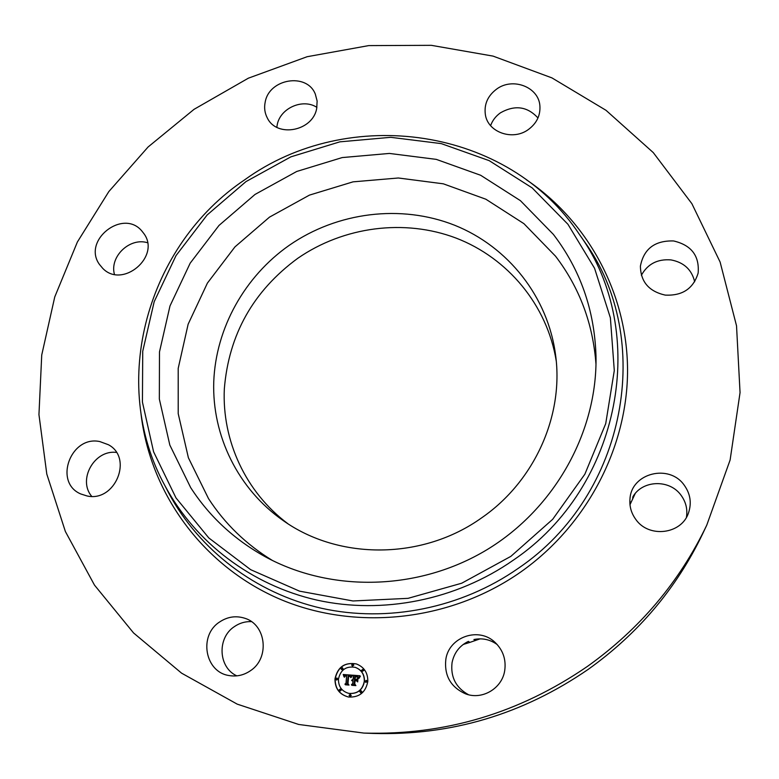 <?xml version="1.0" encoding="UTF-8"?>
<svg xmlns="http://www.w3.org/2000/svg" width="779" height="779" viewBox="0 0 779 779"><rect width="100%" height="100%" fill="white"/><g stroke="black" fill="none" stroke-linecap="round" stroke-linejoin="round"><path stroke-width="1.17" d="M272.514 560.529C246.232 544.472 224.897 523.839 208.519 498.618L188.391 457.76L178.206 413.62L178.196 368.389L188.138 324.21L207.399 283.108L234.956 246.885L269.495 217.127L309.458 195.11L353.053 181.848L398.351 177.992L443.319 183.815L485.862 199.22L523.926 223.67L555.554 256.213C579.566 287.714 593.053 323.772 595.993 364.387M481.831 517.714C422.948 559.994 339.245 560.442 283.313 520.654C237.955 489.085 212.005 435.646 213.748 381.885C215.764 328.076 244.742 276.438 289.36 245.239C337.258 212.083 400.922 204.001 454.556 225.209C508.035 246.602 548.153 296.838 555.651 355.536C563.733 415.772 534.618 481.256 481.831 517.714M287.821 523.663C245.502 492.036 221.927 440.437 224.323 388.945C228.763 334.59 253.214 291.064 297.666 258.375C343.578 226.592 404.389 218.49 456.124 238.101C507.713 257.907 547.17 305.027 556.235 360.92M468.559 694.741C455.919 687.769 450.418 677.078 452.054 662.666C454.089 652.812 459.552 645.713 468.422 641.37L469.834 642.412L463.184 644.476M635.187 493.574L629.987 504.695M480.146 638.838L469.834 642.412M686.435 517.285C687.711 509.271 685.919 501.939 681.06 495.269C669.619 479.056 642.432 479.981 632.899 496.759L632.597 499.29M629.89 503.536L630.425 501.9L630.153 504.373M497.245 644.593C490.137 639.501 482.367 637.806 473.924 639.53L475.268 640.591M706.757 525.163L702.677 533.761C676.561 588.262 638.41 633.454 588.242 669.346C522.797 714.333 451.177 735.697 373.365 733.438L363.861 733.078L298.678 724.46L237.215 704.138L181.585 673.163L133.55 632.938L94.493 585.117L65.387 531.531L46.798 474.07L38.95 414.623L41.735 355.01L54.754 296.935L77.394 241.977L108.836 191.566L148.098 146.978L194.059 109.323L248.365 78.182L307.15 56.711L368.74 45.601L431.332 45.328L493.049 56.107L551.931 77.89L605.994 110.297L653.279 152.606L691.888 203.689L720.117 262.056L736.525 325.788L740.05 392.616L730.118 459.99L706.757 525.163C679.58 581.864 639.861 628.906 587.59 666.298C519.398 713.165 444.819 735.425 363.861 733.078M236.816 675.851C218.247 667.525 216.932 637.835 234.372 626.618C239.581 623.044 245.258 621.379 251.403 621.623M641.37 275.289C647.602 263.993 657.466 258.862 670.962 259.904C683.874 262.348 691.781 269.651 694.673 281.794M490.614 125.643C492.474 120.424 495.775 116.139 500.498 112.789C514.929 104.698 527.412 106.431 537.968 117.97M276.818 127.289L277.227 124.757C280.255 108.067 302.904 98.125 316.897 107.366M114.416 274.315C109.488 256.573 129.772 237.225 147.474 242.717M91.718 496.359C77.433 479.689 94.463 449.541 116.353 452.414M87.102 495.98L80.773 493.964C53.284 482.415 70.753 435.149 99.839 441.576L108.437 444.741C133.404 457.916 115.136 502.358 87.102 495.98M99.42 264.393C82.058 240.39 123.101 208.217 141.885 231.042L143.862 233.564C161.058 256.457 122.595 289.126 102.77 268.395L99.42 264.393M265.201 102.039C269.193 78.543 306.945 72.447 315.31 94.093L317.131 101.017L316.712 108.32C313.012 131.164 276.798 138.136 267.314 117.96C264.714 113.004 264.013 107.697 265.201 102.039M496.613 89.108C512.679 77.024 538.756 86.975 539.896 105.876C540.509 115.458 536.673 123.335 528.405 129.509C512.884 141.106 487.975 132.44 485.385 114.756C483.934 104.405 487.673 95.856 496.613 89.108M673.601 240.954C691.392 245.132 699.571 255.833 698.14 273.078C693.378 288.629 682.385 295.962 665.169 295.095C648.897 291.395 640.64 281.735 640.406 266.097C643.814 248.803 654.876 240.419 673.601 240.954M684.215 485.161C690.369 493.769 691.801 503 688.519 512.864C681.586 534.433 648.615 538.347 635.703 519.281C631.194 513.03 629.296 506.155 629.997 498.667C631.535 473.028 669.258 463.544 684.215 485.161M504.724 670.524C502.192 688.324 482.347 700.233 465.745 693.914C450.788 687.282 444.147 675.783 445.822 659.394C448.967 636.774 478.958 626.462 495.162 642.5C503.039 650.183 506.233 659.521 504.724 670.524M250.39 670.758C243.866 675.189 236.826 676.795 229.289 675.578C204.858 672.355 198.431 635.382 219.6 621.993C227.556 616.705 235.94 615.459 244.762 618.244C266.223 624.534 270.031 658.128 250.39 670.758M553.392 234.411C580.306 269.622 594.504 310.081 595.993 355.808C597.59 431.264 555.232 508.239 487.109 549.623C418.917 590.891 331.075 592.858 264.899 556.557C234.08 539.399 209.337 516.428 190.68 487.625L169.822 445.043L159.344 399.062L159.481 351.952L169.988 305.962L190.183 263.166L218.987 225.452L255.045 194.429L296.731 171.468L342.185 157.572L389.412 153.434L436.289 159.374L480.662 175.275L520.372 200.622L553.392 234.411M367.805 681.498C365.653 692.443 359.207 697.614 348.437 697.01C339.41 694.556 334.921 688.509 334.98 678.86C337.638 666.98 344.756 662.004 356.363 663.932C364.134 666.999 367.941 672.852 367.805 681.498M364.309 681.216C362.576 689.921 357.434 693.982 348.885 693.398C341.874 691.411 338.398 686.659 338.446 679.142C340.491 669.852 346.051 665.918 355.127 667.321C361.359 669.687 364.416 674.322 364.309 681.216M351.738 675.208L350.569 677.263L349.82 675.792L348.194 675.49L347.415 683.514L348.194 684.39L344.912 684.128L345.993 683.339L346.626 675.968L345.282 675.997L344.396 677.146L345.019 675.909L346.674 675.412L344.815 675.471L344.055 676.873L343.218 674.487L351.738 675.208M352.098 675.734L350.803 677.603L352.098 675.734M350.092 676.532L348.632 676.133L347.989 683.582L349.002 685.072L345.34 684.78L348.632 684.838L347.765 683.631L348.427 675.899L350.18 676.552M359.908 675.753L358.544 677.886L357.512 676.376L354.805 675.968L354.513 679.434L355.214 676.406L358.136 677.399L355.37 676.62L355.136 679.483L356.217 679.57L357.473 678.412L357.21 681.518L356.1 680.194L354.464 680.057L354.143 683.796L354.981 684.838L351.456 684.556L352.712 683.68L352.984 680.495L351.855 680.68L353.023 679.94L351.572 680.262L353.082 679.317L353.345 676.191L352.459 675.159L359.908 675.753M360.19 676.474L358.934 678.412L360.19 676.474M357.697 681.917L357.795 678.587L357.697 681.917M355.029 680.729L354.757 683.913L355.886 685.627L351.728 685.296L355.497 685.403L354.572 683.981L354.864 680.515L356.5 680.846L355.029 680.729M353.647 665.11L352.361 666.026L351.66 664.954L352.955 664.049L353.647 665.11M367.055 681.44L365.809 682.365L365.059 681.284L366.305 680.359L367.055 681.44M363.647 670.368L362.362 671.274L361.651 670.213L362.936 669.297L363.647 670.368M351.056 695.472L349.878 696.407L349.07 695.306L350.248 694.371L351.056 695.472M361.846 691.859L360.648 692.794L359.849 691.694L361.057 690.759L361.846 691.859M335.72 678.918L336.956 677.993L337.706 679.084L336.489 680.009L335.72 678.918M340.939 668.567L342.205 667.652L342.926 668.723L341.66 669.638L340.939 668.567M339.069 689.999L340.267 689.064L341.056 690.165L339.868 691.1L339.069 689.999M351.757 680.252L353.247 679.356L353.51 676.23L352.624 675.198L359.879 675.783M352.059 680.778L353.023 679.94M351.65 684.566L352.868 683.719L352.984 680.495M357.22 681.382L356.1 680.194M355.136 679.483L356.373 679.609L357.454 678.616M358.009 677.165L357.23 676.815M354.513 679.434L355.117 679.512L355.37 676.445L357.172 676.61M358.467 677.681L357.551 676.367M355.789 676.435L356.334 676.493M344.084 676.669L343.383 674.536L351.777 675.13M344.571 677.155L345.029 676.084L346.674 675.412M345.116 684.147L346.158 683.378L346.626 675.968M350.628 677.126L349.401 675.607M357.707 681.849L357.951 678.694M350.998 677.662L352.166 675.578M358.953 678.343L360.385 676.221M345.496 684.79L348.797 684.877L347.931 683.67L348.593 675.948L349.625 676.055M349.985 676.454L349.362 676.201M351.874 685.306L355.662 685.432L354.727 684.02L355.029 680.554L356.334 680.661M356.441 663.961C344.883 662.082 337.784 667.067 335.155 678.899C335.097 688.5 339.547 694.547 348.525 697.02M348.963 693.417L349.05 693.427C357.6 694.011 362.741 689.951 364.465 681.265C364.572 674.371 361.514 669.736 355.292 667.369L355.205 667.35M352.449 666.045L353.812 665.169L353.033 664.078M365.887 682.385L367.211 681.479L366.383 680.379M362.439 671.294L363.803 670.417L363.014 669.327M349.966 696.426L351.222 695.501L350.336 694.391M360.726 692.804L362.001 691.888L361.135 690.778M336.577 680.018L337.882 679.122L337.034 678.022M341.747 669.658L343.091 668.771L342.293 667.681M339.956 691.109L341.231 690.194L340.355 689.084M579.673 234.82L584.601 241.802C654.487 338.495 627.27 494.675 518.395 568.251C461.08 608.331 387.484 622.937 321.415 608.253C255.385 593.199 199.512 550.091 169.082 493.74L165.177 486.145C107.979 382.508 147.435 244.937 244.674 179.822C348.369 104.649 508.259 126.568 579.673 234.82C649.277 331.124 622.002 486.729 513.41 560.101C456.231 600.073 382.849 614.68 316.985 600.112C251.169 585.165 195.48 542.272 165.177 486.145M526.351 179.725C587.337 220.905 627.056 292.437 627.553 369.626C627.738 446.727 587.337 525.017 520.888 571.893C449.473 622.012 353.578 631.545 277.451 598.097C201.323 564.395 149.821 491.802 140.97 413.396M510.849 556.372L461.704 583.218L408.06 598.34L352.975 600.969L299.535 591.154L250.643 569.663L208.801 537.938L175.976 497.888L153.59 451.801L142.43 402.1L142.732 351.271L154.184 301.697L176.025 255.6L207.117 214.994L245.979 181.604L290.869 156.852L339.829 141.846L390.717 137.318L441.284 143.618L489.193 160.649L532.145 187.885L567.93 224.264L594.552 268.258L610.385 317.842L614.29 370.561L605.721 423.649L584.863 474.197L552.681 519.311L510.849 556.372"/></g></svg>
